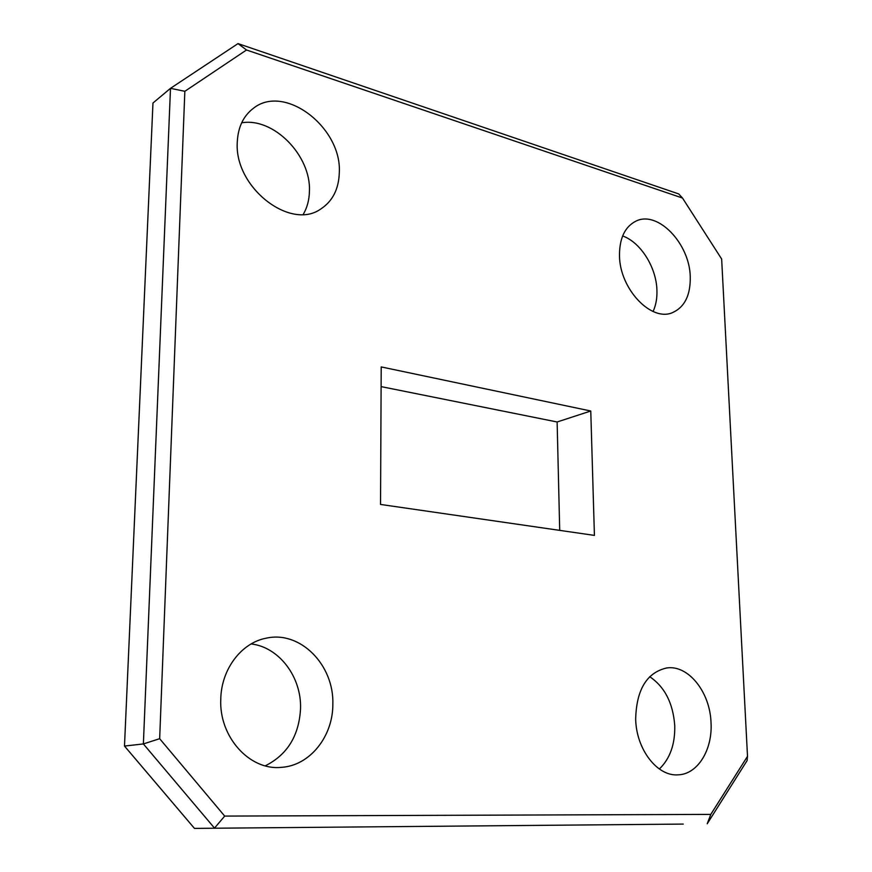<?xml version="1.0" encoding="UTF-8"?>
<svg xmlns="http://www.w3.org/2000/svg" width="872" height="872" viewBox="0 0 872 872"><rect width="100%" height="100%" fill="white"/><g stroke="black" fill="none" stroke-linecap="round" stroke-linejoin="round"><path stroke-width="1.31" d="M690.253 276.751C689.698 243.539 657.673 210.01 635.852 221.172C624.853 226.818 619.403 238.339 619.491 255.736C619.709 289.057 651.428 322.237 672.606 312.579C684.716 307.064 690.602 295.118 690.253 276.751M653.084 311.5C655.94 305.276 657.226 298.126 656.921 290.027C656.289 267.246 640.615 242.285 622.63 235.941M711.029 722.692C710.113 692.074 688.259 664.628 666.666 667.963C646.784 672.595 636.451 689.621 635.666 719.051C636.2 749.277 657.324 776.647 678.078 774.837C697.687 774.347 712.675 749.746 711.029 722.692M659.352 769.006C670.012 758.684 675.157 744.241 674.754 725.689C673.097 703.192 664.737 686.864 649.694 676.694M332.842 704.402C334.248 665.02 300.23 630.314 266.156 638.195C241.577 642.74 221.335 668.977 220.78 698.973C218.818 736.753 249.621 770.804 281.318 767.349C309.898 765.714 332.984 736.382 332.842 704.402M265.252 765.845C287.313 754.781 299.085 735.696 300.546 708.576C301.559 676.912 279.116 647.111 251.125 643.939M339.306 172.503C341.944 127.606 284.381 83.014 253.153 108.488C243.255 116.15 237.969 127.388 237.271 142.201C234.154 187.208 290.18 230.644 320.515 209.171C332.548 201.378 338.805 189.159 339.306 172.503M303.26 214.37C307.184 207.634 309.244 199.917 309.429 191.219C311.184 155.848 273.841 117.208 241.664 122.81M683.245 824.084L194.467 828.4L683.245 824.084M184.842 91.298L170.498 88.334L152.971 103.016L124.489 746.061L143.379 743.936L170.498 88.334L238.023 43.6L678.699 193.922L682.504 198.042L246.514 49.987L184.842 91.298L159.663 738.693L224.693 816.083L710.789 814.394L747.511 756.318L721.656 259.028L682.504 198.042M380.53 504.441L594.421 535.397L590.769 411.006L381.206 366.927L380.53 504.441M381.108 386.612L557.132 421.983L559.704 530.372M747.511 756.318L747.119 760.558L707.214 823.789L710.789 814.394M224.693 816.083L214.501 828.106L143.379 743.936L159.663 738.693M124.489 746.061L194.467 828.4M238.023 43.6L246.514 49.987M557.132 421.983L590.769 411.006"/></g></svg>
